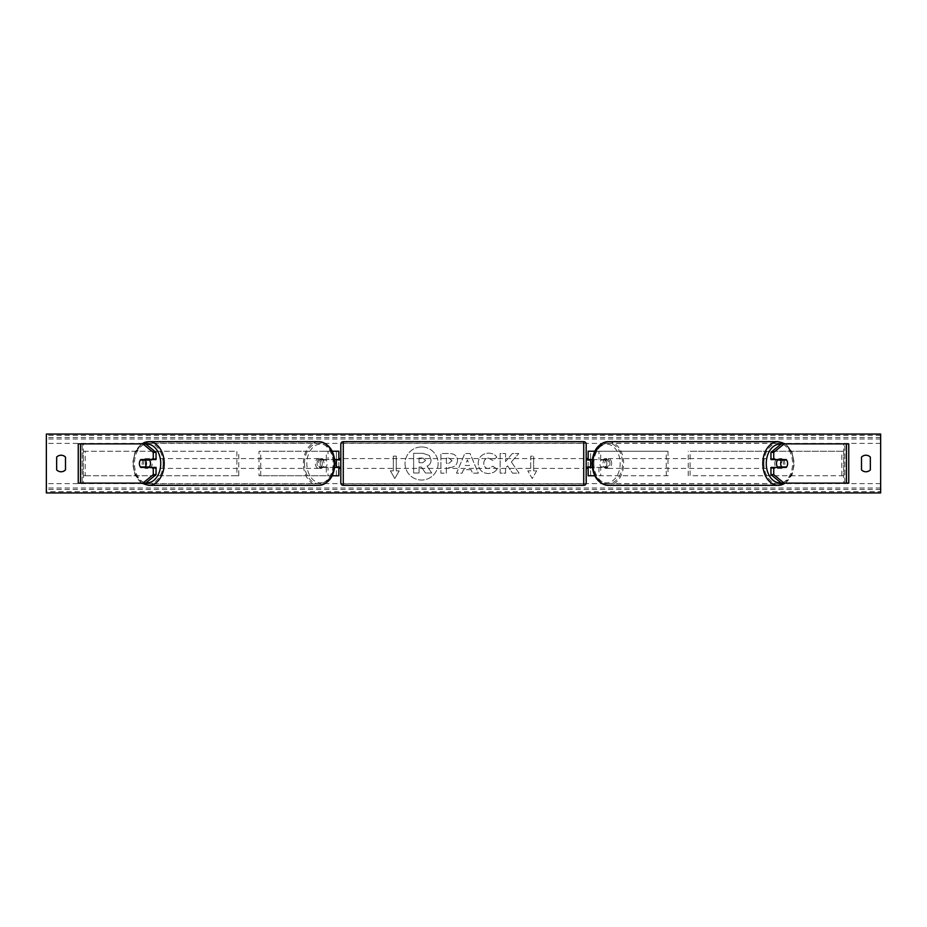 <?xml version="1.0" encoding="UTF-8"?>
<svg xmlns="http://www.w3.org/2000/svg" width="927" height="927" viewBox="0 0 927 927"><rect width="100%" height="100%" fill="white"/><g stroke="black" fill="none" stroke-linecap="round" stroke-linejoin="round"><path stroke-width="0.7" stroke-dasharray="4.63 3.48" d="M338.842 451.229L336.397 451.229L338.842 451.229L338.842 475.771L336.397 475.771L336.397 467.428L321.576 467.428A4.913 3.465 90 0 1 320.186 463.5A4.913 3.465 90 0 1 321.576 459.572L336.397 459.572L336.397 451.229L259.004 451.229L259.004 475.771L326.281 475.771L326.281 467.428L319.838 467.428A4.913 3.465 -90 0 1 318.459 463.5A4.913 3.465 -90 0 1 319.838 459.572L334.705 459.572M321.576 467.428L319.838 467.428M332.202 451.229L259.004 451.229M334.705 467.428L326.281 467.428M332.202 475.771L259.004 475.771M338.842 475.771L328.019 475.771L328.019 467.428M260.742 475.771L260.742 451.229M326.281 459.572L326.281 451.229L328.019 451.229L328.019 459.572M336.397 460.07L336.397 466.93L336.397 460.07L339.34 460.07L339.34 458.587M336.397 475.771L336.397 451.229M338.842 466.93L338.842 460.07M336.397 467.428L338.842 467.428M336.397 459.572L338.842 459.572M321.576 459.572L319.838 459.572M143.164 460.07A4.913 3.465 -90 0 0 142.167 463.5A4.913 3.465 -90 0 0 143.164 466.93M156.049 467.428L140.777 467.428M145.632 443.871L78.25 443.871L82.179 443.871L82.179 483.129L78.25 483.129L78.25 443.871M156.049 459.572L140.777 459.572M145.632 483.129L82.179 483.129L82.179 443.871M80.545 483.129L83.326 483.129L83.326 443.871L80.545 443.871M82.179 483.129L78.25 483.129M783.836 460.07A4.913 3.465 -90 0 1 784.833 463.5A4.913 3.465 -90 0 1 783.836 466.93M770.951 459.572L786.223 459.572M781.368 443.871L848.75 443.871L844.821 443.871L844.821 483.129L848.75 483.129L848.75 443.871M781.368 483.129L848.75 483.129M786.223 467.428L770.951 467.428M846.455 483.129L843.674 483.129L843.674 443.871L846.455 443.871M844.821 483.129L844.821 443.871M594.798 475.771L588.158 475.771L590.603 475.771L590.603 467.428L605.424 467.428A4.913 3.465 90 0 0 606.814 463.5A4.913 3.465 90 0 0 605.424 459.572L607.162 459.572A4.913 3.465 -90 0 1 608.541 463.5A4.913 3.465 -90 0 1 607.162 467.428L592.295 467.428M592.295 459.572L607.162 459.572M594.798 451.229L667.996 451.229L667.996 475.771L600.719 475.771L600.719 467.428M598.981 467.428L598.981 475.771L667.996 475.771M666.258 475.771L666.258 451.229L667.996 451.229M605.424 459.572L590.603 459.572L590.603 451.229L666.258 451.229M590.603 451.229L588.158 451.229L590.603 451.229L590.603 475.771M600.719 459.572L600.719 451.229L598.981 451.229L598.981 459.572M590.603 460.07L590.603 466.93L590.603 460.07L587.66 460.07L587.66 458.587M588.158 475.771L588.158 451.229M588.158 466.93L588.158 460.07M605.424 467.428L607.162 467.428M590.603 467.428L588.158 467.428M590.603 459.572L588.158 459.572M340.812 444.114L340.812 482.886M340.812 468.413L340.812 458.587L340.812 468.413M336.397 466.93L339.34 466.93L339.34 468.413M586.188 482.886L586.188 444.114M586.188 468.413L586.188 458.587L586.188 468.413M590.603 466.93L587.66 466.93L587.66 468.413M583.732 468.413L583.732 458.587L583.732 468.413L343.268 468.413L343.268 458.587L343.268 468.413M583.732 458.587L343.268 458.587M343.268 443.233L343.268 483.767L343.268 443.233L583.732 443.233L583.732 483.767L583.732 443.233M583.732 483.767L343.268 483.767M149.108 467.428A4.913 3.465 90 0 1 147.022 468.413A4.913 3.465 90 0 1 143.558 463.5A4.913 3.465 90 0 1 147.022 458.587A4.913 3.465 90 0 1 149.108 459.572M148.065 467.428A4.913 3.465 90 0 1 145.979 468.413A4.913 3.465 90 0 1 143.905 467.428M140.383 466.93L148.459 466.93M148.459 460.07L140.383 460.07M143.905 459.572A4.913 3.465 90 0 1 145.979 458.587A4.913 3.465 90 0 1 148.065 459.572M317.069 463.5A4.913 3.465 90 0 1 320.533 458.587A4.913 3.465 90 0 1 324.01 463.5A4.913 3.465 90 0 1 320.533 468.413A4.913 3.465 90 0 1 317.069 463.5M319.097 466.93L324.056 466.93A4.913 3.465 90 0 1 321.576 468.413A4.913 3.465 90 0 1 319.097 466.93L321.182 466.93A4.913 3.465 90 0 1 320.186 463.5A4.913 3.465 90 0 1 321.182 460.07L319.097 460.07A4.913 3.465 90 0 1 321.576 458.587A4.913 3.465 90 0 1 324.056 460.07L319.097 460.07M324.056 466.93L326.142 466.93A4.913 3.465 90 0 0 327.127 463.5A4.913 3.465 90 0 0 326.142 460.07L324.056 460.07M321.182 466.93L326.142 466.93M326.142 460.07L321.182 460.07M322.272 463.5A4.913 3.465 90 0 1 318.807 468.413A4.913 3.465 90 0 1 315.331 463.5A4.913 3.465 90 0 1 318.807 458.587A4.913 3.465 90 0 1 322.272 463.5M145.296 463.5A4.913 3.465 -90 0 0 148.76 468.413A4.913 3.465 -90 0 0 152.225 463.5A4.913 3.465 -90 0 0 148.76 458.587A4.913 3.465 -90 0 0 145.296 463.5M163.094 463.5A20.267 14.334 -90 0 0 148.76 443.233A20.267 14.334 -90 0 0 134.427 463.5A20.267 14.334 -90 0 0 148.76 483.767A20.267 14.334 -90 0 0 163.094 463.5M304.473 463.5A20.267 14.334 90 0 1 318.807 443.233A20.267 14.334 90 0 1 333.129 463.5A20.267 14.334 90 0 1 318.807 483.767A20.267 14.334 90 0 1 304.473 463.5M421.588 446.953A16.547 16.547 0 0 0 405.029 463.5A16.547 16.547 0 0 0 421.588 480.047A16.547 16.547 0 0 0 438.135 463.5A16.547 16.547 0 0 0 421.588 446.953A16.547 16.547 0 0 0 405.029 463.5A16.547 16.547 0 0 0 421.588 480.047A16.547 16.547 0 0 0 438.135 463.5A16.547 16.547 0 0 0 421.588 446.953M496.976 469.12C495.319 471.878 492.422 473.349 488.274 473.546C482.098 473.094 478.726 469.711 478.158 463.396L478.158 463.338C478.633 457.081 482.086 453.674 488.506 453.129C492.411 453.291 495.192 454.659 496.837 457.231L492.735 460.395L488.448 458.1C485.516 458.401 483.952 460.128 483.767 463.291L483.767 463.338C483.952 466.559 485.516 468.309 488.448 468.587L492.874 466.2L496.976 469.12C495.319 471.878 492.422 473.349 488.274 473.546C482.098 473.094 478.726 469.711 478.158 463.396L478.158 463.338C478.633 457.081 482.086 453.674 488.506 453.129C492.411 453.291 495.192 454.659 496.837 457.231L492.735 460.395L488.448 458.1C485.516 458.401 483.952 460.128 483.767 463.291L483.767 463.338C483.952 466.559 485.516 468.309 488.448 468.587L492.874 466.2L496.976 469.12M457.498 460.429L457.498 460.476C457.115 465.145 454.3 467.509 449.05 467.544L446.362 467.544L446.362 473.152L440.916 473.152L440.916 453.523L449.328 453.523C454.531 453.651 457.254 455.957 457.498 460.429L457.498 460.476C457.115 465.145 454.3 467.509 449.05 467.544L446.362 467.544L446.362 473.152L440.916 473.152L440.916 453.523L449.328 453.523C454.531 453.651 457.254 455.957 457.498 460.429M511.356 461.97L518.784 453.523L512.341 453.523L505.574 461.495L505.574 453.523L500.14 453.523L500.14 473.152L505.574 473.152L505.574 468.077L507.567 465.864L512.504 473.152L519.039 473.152L511.356 461.97L518.784 453.523L512.341 453.523L505.574 461.495L505.574 453.523L500.14 453.523L500.14 473.152L505.574 473.152L505.574 468.077L507.567 465.864L512.504 473.152L519.039 473.152L511.356 461.97M393.326 470.858L390.371 470.858L394.798 478.517L399.213 470.858L396.269 470.858L396.269 456.142L393.326 456.142L396.269 456.142L396.269 470.858L399.213 470.858L394.798 478.517L390.371 470.858L393.326 470.858L393.326 456.142L393.326 470.858M536.629 470.858L532.202 478.517L527.787 470.858L530.731 470.858L530.731 456.142L533.674 456.142L530.731 456.142L530.731 470.858L527.787 470.858L532.202 478.517L536.629 470.858L533.674 470.858L533.674 456.142L533.674 470.858L536.629 470.858M471.101 469.676L463.5 469.676L462.121 473.152L456.501 473.152L464.809 453.512L470.024 453.512L478.32 473.152L472.527 473.152L471.101 469.676L463.5 469.676L462.121 473.152L456.501 473.152L464.809 453.512L470.024 453.512L478.32 473.152L472.527 473.152L471.101 469.676M870.349 469.885A6.13 6.13 0 0 1 861.507 469.885L861.507 457.115A6.13 6.13 0 0 1 870.349 457.115L870.349 469.885M61.078 471.762A6.13 6.13 0 0 0 65.493 469.885L65.493 457.115A6.13 6.13 0 0 0 56.651 457.115L56.651 469.885A6.13 6.13 0 0 0 61.078 471.762M880.65 491.692L880.65 434.056L46.35 434.056L46.35 492.944L880.65 492.944L880.65 491.692L46.35 491.692M431.078 460.035L431.078 460.093C430.962 463.094 429.607 465.099 427.034 466.13L431.727 472.99L425.435 472.99L421.472 467.034L419.085 467.034L419.085 472.99L413.627 472.99L413.627 453.315L422.932 453.315L429.34 455.458L431.078 460.093C430.962 463.094 429.607 465.099 427.034 466.13L431.727 472.99L425.435 472.99L421.472 467.034L419.085 467.034L419.085 472.99L413.627 472.99L413.627 453.315L422.932 453.315L429.34 455.458L431.078 460.035M452.052 460.673L448.911 458.1L446.362 458.1L446.362 463.291L448.935 463.291L452.052 460.731L448.911 458.1L446.362 458.1L446.362 463.291L448.935 463.291L452.052 460.673M465.169 465.47L469.549 465.47L467.37 459.919L465.169 465.47L469.549 465.47L467.37 459.919L465.169 465.47M425.609 460.429L422.654 458.042L419.085 458.042L419.085 462.758L422.677 462.758L425.609 460.429L422.654 458.042L419.085 458.042L419.085 462.758L422.677 462.758L425.609 460.429M777.892 467.428A4.913 3.465 90 0 0 779.978 468.413A4.913 3.465 90 0 0 783.442 463.5A4.913 3.465 90 0 0 779.978 458.587A4.913 3.465 90 0 0 777.892 459.572M783.095 459.572A4.913 3.465 90 0 0 781.021 458.587A4.913 3.465 90 0 0 778.935 459.572M778.541 460.07L786.617 460.07M786.617 466.93L778.541 466.93M778.935 467.428A4.913 3.465 90 0 0 781.021 468.413A4.913 3.465 90 0 0 783.095 467.428M609.931 463.5A4.913 3.465 90 0 0 606.467 458.587A4.913 3.465 90 0 0 602.99 463.5A4.913 3.465 90 0 0 606.467 468.413A4.913 3.465 90 0 0 609.931 463.5M607.903 466.93L602.944 466.93A4.913 3.465 90 0 0 605.424 468.413A4.913 3.465 90 0 0 607.903 466.93L605.818 466.93A4.913 3.465 90 0 0 606.814 463.5A4.913 3.465 90 0 0 605.818 460.07L607.903 460.07A4.913 3.465 90 0 0 605.424 458.587A4.913 3.465 90 0 0 602.944 460.07L607.903 460.07M602.944 466.93L600.858 466.93A4.913 3.465 90 0 1 599.873 463.5A4.913 3.465 90 0 1 600.858 460.07L602.944 460.07M605.818 466.93L600.858 466.93M600.858 460.07L605.818 460.07M611.669 463.5A4.913 3.465 90 0 0 608.193 458.587A4.913 3.465 90 0 0 604.728 463.5A4.913 3.465 90 0 0 608.193 468.413A4.913 3.465 90 0 0 611.669 463.5M774.775 463.5A4.913 3.465 -90 0 1 778.24 458.587A4.913 3.465 -90 0 1 781.704 463.5A4.913 3.465 -90 0 1 778.24 468.413A4.913 3.465 -90 0 1 774.775 463.5M763.906 463.5A20.267 14.334 -90 0 1 778.24 443.233A20.267 14.334 -90 0 1 792.573 463.5A20.267 14.334 -90 0 1 778.24 483.767A20.267 14.334 -90 0 1 763.906 463.5M593.871 463.5A20.267 14.334 90 0 0 608.193 483.767A20.267 14.334 90 0 0 622.527 463.5A20.267 14.334 90 0 0 608.193 443.233A20.267 14.334 90 0 0 593.871 463.5M83.326 475.771L83.326 451.229L236.895 451.229L236.895 475.771L83.326 475.771L85.191 475.771L85.191 451.229L236.895 451.229M85.191 475.771L238.76 475.771L238.76 451.229M238.76 475.771L236.895 475.771M83.326 451.229L85.191 451.229M843.674 451.229L843.674 475.771L690.105 475.771L690.105 451.229L843.674 451.229L690.105 451.229M843.674 475.771L690.105 475.771M688.24 475.771L688.24 451.229M841.809 475.771L841.809 451.229M343.268 485.342L343.268 441.658M583.732 441.658L583.732 485.342M148.76 485.342A21.842 15.446 90 0 1 133.314 463.5A19.386 13.708 -90 0 0 146.002 482.828M318.807 441.658A21.842 15.446 -90 0 0 303.361 463.5A21.842 15.446 -90 0 0 318.807 485.342M334.241 463.5A19.386 13.708 90 0 1 320.533 482.886A19.386 13.708 90 0 1 306.825 463.5A19.386 13.708 90 0 1 320.533 444.114A19.386 13.708 90 0 1 334.241 463.5M146.002 444.172A19.386 13.708 -90 0 0 133.314 463.5A21.842 15.446 90 0 1 141.993 443.871M880.65 443.384L46.35 443.384M880.65 483.616L46.35 483.616M880.65 435.308L46.35 435.308M880.65 489.491L46.35 489.491M880.65 488.019L46.35 488.019M880.65 438.981L46.35 438.981M880.65 437.509L46.35 437.509M780.997 444.172A19.386 13.708 -90 0 1 793.686 463.5A21.842 15.446 90 0 0 778.24 441.658M608.193 441.658A21.842 15.446 -90 0 1 623.639 463.5A21.842 15.446 -90 0 1 608.193 485.342M592.759 463.5A19.386 13.708 90 0 0 606.467 482.886A19.386 13.708 90 0 0 620.175 463.5A19.386 13.708 90 0 0 602.283 445.041M785.007 483.129A21.842 15.446 90 0 0 793.686 463.5A19.386 13.708 -90 0 1 780.997 482.828M141.634 443.871L135.006 451.994L132.596 463.5L135.006 475.006L141.634 483.129M147.022 468.413L145.979 468.413M145.979 458.587L147.022 458.587M320.533 468.413L321.576 468.413M320.533 458.587L321.576 458.587M318.807 468.413L148.76 468.413M318.807 443.233L148.76 443.233M318.807 483.767L148.76 483.767M318.807 458.587L148.76 458.587M785.366 483.129L791.994 475.006L794.404 463.5L791.994 451.994L785.366 443.871M779.978 458.587L781.021 458.587M781.021 468.413L779.978 468.413M606.467 458.587L605.424 458.587M606.467 468.413L605.424 468.413M608.193 458.587L778.24 458.587M608.193 483.767L778.24 483.767M608.193 443.233L778.24 443.233M608.193 468.413L778.24 468.413"/><path stroke-width="1.39" d="M332.202 475.771L338.842 475.771L338.842 467.428L334.705 467.428M338.842 460.07L338.842 451.229L332.202 451.229M336.397 459.572L339.34 460.07L339.34 458.587L340.812 458.587M336.397 460.07L336.397 467.428M334.705 459.572L338.842 459.572M156.049 452.364L153.268 452.364L142.862 443.871L145.632 443.871L156.049 452.364L156.049 459.572L140.777 459.572A4.913 3.465 -90 0 0 139.386 463.5A4.913 3.465 -90 0 0 140.777 467.428L153.268 467.428L153.268 474.636L156.049 474.636L156.049 467.428L153.268 467.428M156.049 474.636L145.632 483.129L78.25 483.129L78.25 443.871L142.862 443.871M153.268 459.572L153.268 452.364M142.862 483.129L153.268 474.636M770.951 452.364L770.951 459.572L786.223 459.572A4.913 3.465 -90 0 1 787.614 463.5A4.913 3.465 -90 0 1 786.223 467.428L773.732 467.428L773.732 474.636L770.951 474.636L781.368 483.129L848.75 483.129L848.75 443.871L781.368 443.871L770.951 452.364L773.732 452.364L784.138 443.871M770.951 474.636L770.951 467.428L773.732 467.428M773.732 459.572L773.732 452.364M784.138 483.129L773.732 474.636M594.798 475.771L588.158 475.771L588.158 467.428L592.295 467.428M588.158 460.07L588.158 451.229L594.798 451.229M590.603 459.572L590.603 467.428M592.295 459.572L588.158 459.572M343.268 441.658L343.268 485.342A2.457 2.457 0 0 1 340.812 482.886L340.812 444.114A2.457 2.457 0 0 1 343.268 441.658L583.732 441.658A2.457 2.457 0 0 1 586.188 444.114L586.188 482.886A2.457 2.457 0 0 1 583.732 485.342L583.732 441.658M343.268 485.342L583.732 485.342M340.812 468.413L339.34 468.413L339.34 466.93L336.397 466.93M586.188 468.413L587.66 468.413L587.66 466.93L590.603 466.93M590.603 460.07L587.66 460.07L587.66 458.587L586.188 458.587M149.108 459.572A4.913 3.465 90 0 1 150.498 463.5A4.913 3.465 90 0 1 149.108 467.428M145.342 466.93L140.383 466.93A4.913 3.465 90 0 1 139.386 463.5A4.913 3.465 90 0 1 140.383 460.07L145.342 460.07A4.913 3.465 90 0 1 146.327 463.5A4.913 3.465 90 0 1 145.342 466.93L148.459 466.93A4.913 3.465 90 0 1 148.065 467.428M148.065 459.572A4.913 3.465 90 0 1 148.459 460.07L145.342 460.07M46.35 492.944L46.35 434.056L880.65 434.056L880.65 492.944L46.35 492.944M56.651 457.115L56.651 469.885A6.13 6.13 0 0 0 65.493 469.885L65.493 457.115A6.13 6.13 0 0 0 56.651 457.115M861.507 469.885L861.507 457.115A6.13 6.13 0 0 1 870.349 457.115L870.349 469.885A6.13 6.13 0 0 1 861.507 469.885M777.892 459.572A4.913 3.465 90 0 0 776.502 463.5A4.913 3.465 90 0 0 777.892 467.428M787.614 463.5A4.913 3.465 90 0 0 786.617 460.07L781.658 460.07A4.913 3.465 90 0 0 780.673 463.5A4.913 3.465 90 0 0 781.658 466.93L786.617 466.93A4.913 3.465 90 0 0 787.614 463.5M781.658 460.07L778.541 460.07A4.913 3.465 90 0 1 778.935 459.572M781.658 466.93L778.541 466.93A4.913 3.465 90 0 0 778.935 467.428M80.545 483.129L80.545 443.871M846.455 483.129L846.455 443.871M146.002 482.828A19.386 13.708 -90 0 0 160.73 463.5A19.386 13.708 -90 0 0 146.002 444.172M164.206 463.5A21.842 15.446 90 0 1 148.76 485.342L318.807 485.342A21.842 15.446 -90 0 0 334.241 463.5A21.842 15.446 -90 0 0 318.807 441.658L148.76 441.658A21.842 15.446 90 0 1 164.206 463.5M141.993 443.871A21.842 15.446 90 0 1 148.76 441.658L141.634 443.871M780.997 482.828A19.386 13.708 -90 0 1 766.27 463.5A19.386 13.708 -90 0 1 780.997 444.172M785.366 443.871L778.24 441.658A21.842 15.446 90 0 0 762.794 463.5A21.842 15.446 90 0 0 778.24 485.342A21.842 15.446 90 0 0 785.007 483.129M602.283 445.041A19.386 13.708 90 0 0 592.759 463.5A21.842 15.446 -90 0 1 608.193 441.658L778.24 441.658M785.366 483.129L778.24 485.342L608.193 485.342A21.842 15.446 -90 0 1 592.759 463.5M141.634 483.129L148.76 485.342M318.807 441.658C328.83 443.152 334.218 450.441 334.96 463.5C334.218 476.559 328.83 483.848 318.807 485.342M608.193 485.342C598.17 483.848 592.782 476.559 592.04 463.5C592.782 450.441 598.17 443.152 608.193 441.658"/></g></svg>
